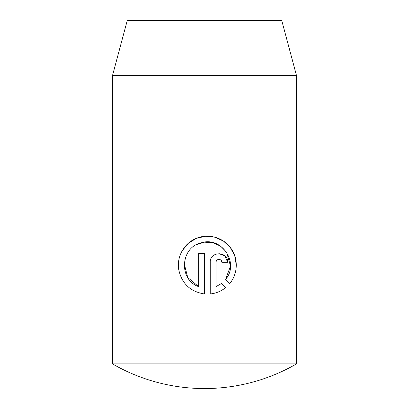 <?xml version="1.0" encoding="UTF-8"?>
<svg xmlns="http://www.w3.org/2000/svg" width="409" height="409" viewBox="0 0 409 409"><rect width="100%" height="100%" fill="white"/><g stroke="black" fill="none" stroke-linecap="round" stroke-linejoin="round"><path stroke-width="0.61" d="M296.525 363.892L112.475 363.892A184.05 184.05 0 0 0 296.525 363.892L296.525 75.665L112.475 75.665L127.271 20.45L281.729 20.45L296.525 75.665M229.761 283.483L225.64 279.362C239.618 263.197 221.76 236.131 201.361 242.762C180.379 247.108 178.365 279.751 198.646 286.632L198.646 253.565L204.439 253.565L204.439 293.974C190.205 291.627 181.622 283.417 178.677 269.347C176.616 256.474 184.295 243.074 196.32 238.365C208.293 233.227 223.212 237.501 230.599 247.895C238.457 258.038 238.089 273.708 229.761 283.483M221.816 262.256C221.98 258.519 215.875 258.508 216.024 262.256L216.024 286.632L221.545 283.457L225.666 287.578C221.187 291.213 216.044 293.345 210.231 293.974L210.231 262.256C209.812 250.998 228.104 251.065 227.614 262.256L221.816 262.256L221.397 260.748M112.475 363.892L112.475 75.665M216.024 262.256L216.243 261.157M227.614 262.256L225.042 256.085L218.927 253.565M210.231 293.974C216.044 293.345 221.187 291.213 225.666 287.578M221.545 283.457L216.024 286.632M198.646 286.632L187.751 277.532L184.208 263.744M196.315 244.786L204.377 242.179L212.874 242.66L220.558 246.131L226.489 252.113M226.688 252.409L230.492 266.049L225.64 279.362M236.3 265.221L234.766 255.86L230.344 247.557L223.549 241.146L215.006 237.22L205.574 236.249L196.32 238.365L188.283 243.335L182.291 250.605"/></g></svg>
